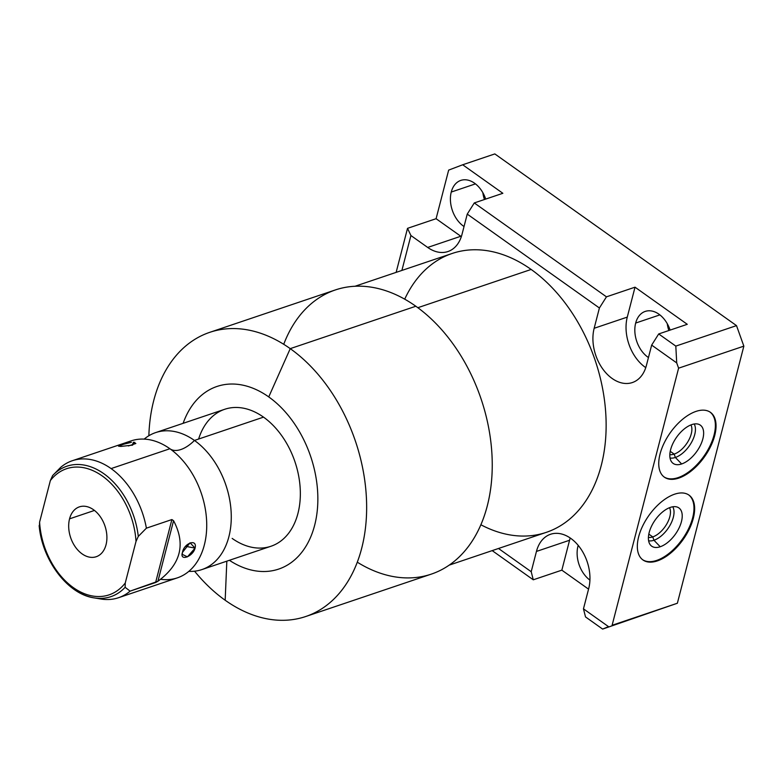 <?xml version="1.0" encoding="UTF-8"?>
<svg xmlns="http://www.w3.org/2000/svg" width="783" height="783" viewBox="0 0 783 783"><rect width="100%" height="100%" fill="white"/><g stroke="black" fill="none" stroke-linecap="round" stroke-linejoin="round"><path stroke-width="1.17" d="M608.518 626.645L583.462 608.841L588.708 588.552A37.682 25.937 -108.7 0 0 570.758 538.371A37.682 25.937 -108.7 0 0 536.453 551.428L531.207 571.717L498.507 548.491L531.207 571.717L533.272 579.802L492.194 550.625L533.272 579.802L531.207 571.717L536.453 551.428L569.574 540.25L561.842 570.161L588.552 589.139L561.842 570.161L533.272 579.802L561.842 570.161L569.574 540.25A37.682 25.937 71.3 0 1 570.23 538.009A37.682 25.937 -108.7 0 0 569.574 540.25L536.453 551.428A37.682 25.937 -108.7 0 1 550.527 534.28A37.682 25.937 -108.7 0 1 580.409 548.266A37.682 25.937 -108.7 0 1 588.708 588.552L583.462 608.841L608.518 626.645L602.626 629.082L585.518 616.926L583.462 608.841L585.518 616.926L602.626 629.082L608.518 626.645M401.894 270.429L410.918 235.526L427.694 247.448A37.682 25.937 -108.7 0 0 461.999 234.391L467.245 214.102L599.406 307.993L594.16 328.283A37.682 25.937 -108.7 0 0 612.11 378.453A37.682 25.937 -108.7 0 0 646.415 365.407L651.662 345.107L676.718 362.911L678.607 368.176L612.11 625.274L677.364 603.243L602.626 629.082L677.364 603.243L743.85 346.145L678.607 368.176L612.11 625.274L677.364 603.243L743.85 346.145L678.607 368.176L676.718 362.911L651.662 345.107L658.699 333.95L675.807 346.106L676.718 362.911L675.807 346.106L736.509 325.62L743.85 346.145L736.509 325.62L494.827 153.918L736.509 325.62L675.807 346.106L658.699 333.95L651.662 345.107L646.415 365.407A37.682 25.937 -108.7 0 1 632.341 382.554A37.682 25.937 -108.7 0 1 602.46 368.558A37.682 25.937 -108.7 0 1 594.16 328.283L599.406 307.993L467.245 214.102L461.999 234.391A37.682 25.937 -108.7 0 1 447.925 251.539A37.682 25.937 -108.7 0 1 427.694 247.448L410.918 235.526L401.894 270.429M480.87 524.757A147.175 101.31 -108.7 0 0 603.125 457.174A147.175 101.31 -108.7 0 0 531.148 269.45A147.175 101.31 -108.7 0 0 404.713 299.165M355.022 286.255L452.153 253.467A147.175 101.31 71.3 0 1 531.148 269.45L417.848 307.699L531.148 269.45A147.175 101.31 71.3 0 1 605.827 414.481A147.175 101.31 71.3 0 1 546.299 532.352L449.168 565.14M283.73 344.305A149.974 103.239 71.3 0 1 415.832 306.241A149.974 103.239 71.3 0 1 488.23 501.962A149.974 103.239 71.3 0 1 357.283 562.184M209.736 332.344L335.33 289.945A149.974 103.239 71.3 0 1 415.832 306.241L290.239 348.641A149.974 103.239 -108.7 0 0 209.736 332.344A149.974 103.239 -108.7 0 0 148.858 435.749A149.974 103.239 71.3 0 1 290.239 348.641L268.745 396.922A96.387 66.349 -108.7 0 1 315.03 523.758A96.387 66.349 -108.7 0 1 229.38 560.295A96.387 66.349 -108.7 0 0 315.03 523.758A96.387 66.349 -108.7 0 0 268.745 396.922L290.239 348.641A149.974 103.239 71.3 0 1 361.677 548.306A149.974 103.239 71.3 0 1 225.171 600.238A149.974 103.239 -108.7 0 0 305.673 616.534A149.974 103.239 -108.7 0 0 366.327 496.422A149.974 103.239 -108.7 0 0 290.239 348.641L415.832 306.241A149.974 103.239 71.3 0 1 491.93 454.032A149.974 103.239 71.3 0 1 431.267 574.135L305.673 616.534M225.171 600.238L226.825 561.166L225.171 600.238A149.974 103.239 71.3 0 1 194.576 571.189A149.974 103.239 -108.7 0 0 225.171 600.238M268.745 396.922A96.387 66.349 -108.7 0 0 183.134 423.319A96.387 66.349 -108.7 0 1 268.745 396.922M198.618 439.048A72.29 49.76 71.3 0 1 263.519 417.133A72.29 49.76 71.3 0 1 297.951 513.374A72.29 49.76 71.3 0 1 232.159 538.41M155.651 432.598L224.721 409.284A72.29 49.76 71.3 0 1 263.519 417.133L194.448 440.447A72.29 49.76 -108.7 0 0 155.651 432.598A72.29 49.76 -108.7 0 0 144.17 439.106A72.29 49.76 -108.7 0 1 194.448 440.447L263.519 417.133A72.29 49.76 71.3 0 1 300.192 488.367A72.29 49.76 71.3 0 1 270.957 546.26L201.887 569.584A72.29 49.76 -108.7 0 0 231.122 511.69A72.29 49.76 -108.7 0 0 194.448 440.447A30.067 15.826 -54.6 0 1 170.009 448.816M170.087 448.874A30.067 15.826 125.4 0 0 194.448 440.447A72.29 49.76 -108.7 0 1 231.2 520.724A72.29 49.76 -108.7 0 1 188.82 571.365A72.29 49.76 -108.7 0 0 201.887 569.584M125.094 443.579L125.094 443.579A72.29 49.76 71.3 0 1 169.901 448.737A72.29 49.76 71.3 0 1 170.753 449.354A72.29 49.76 71.3 0 1 203.746 547.092A72.29 49.76 71.3 0 1 160.652 579.303M72.29 460.737L131.094 440.888A72.29 49.76 71.3 0 1 169.901 448.737L111.098 468.586A72.29 49.76 -108.7 0 0 72.29 460.737A72.29 49.76 -108.7 0 0 60.722 467.314A72.29 49.76 71.3 0 1 111.098 468.586A72.29 49.76 71.3 0 1 146.392 528.173L138.297 536.404A68.835 47.381 -108.7 0 0 103.875 473.735A68.835 47.381 -108.7 0 0 52.725 475.467A68.835 47.381 -108.7 0 0 52.637 475.555L60.722 467.314L52.637 475.555A68.835 47.381 71.3 0 1 103.816 473.695A68.835 47.381 71.3 0 1 138.297 536.404L136.007 541.435A66.565 45.825 -108.7 0 0 102.24 475.956A66.565 45.825 -108.7 0 0 50.347 480.586L52.637 475.555L50.347 480.586A66.565 45.825 71.3 0 1 102.24 475.956A66.565 45.825 71.3 0 1 136.007 541.435L125.251 583.012L125.133 587.309L130.105 591.136A72.29 49.76 71.3 0 1 100.831 598.995L94.038 597.869A68.835 47.381 -108.7 0 0 125.133 587.309A68.835 47.381 71.3 0 1 94.038 597.869C67.632 594.199 42.096 560.119 39.15 525.569M131.378 442.307L120.239 445.077L120.905 446.437L132.63 445.116L134.696 442.278M39.473 526.45L39.59 522.153L39.473 526.45A68.835 47.381 -108.7 0 0 94.038 597.869M39.59 522.153A66.565 45.825 -108.7 0 0 73.357 587.632A66.565 45.825 -108.7 0 0 125.251 583.012A66.565 45.825 71.3 0 1 73.357 587.632A66.565 45.825 71.3 0 1 39.59 522.153L50.347 480.586L39.59 522.153M69.56 518.835A26.309 18.117 -108.7 0 0 82.088 553.875A26.309 18.117 -108.7 0 0 106.038 544.753A26.309 18.117 -108.7 0 0 93.51 509.723A26.309 18.117 -108.7 0 0 69.56 518.835A26.309 18.117 -108.7 0 0 75.354 546.965A26.309 18.117 -108.7 0 0 96.211 556.733A26.309 18.117 -108.7 0 0 106.038 544.753A26.309 18.117 -108.7 0 0 100.244 516.633A26.309 18.117 -108.7 0 0 79.377 506.865A26.309 18.117 -108.7 0 0 69.56 518.835L94.449 510.438L69.56 518.835M138.297 536.404L146.392 528.173L171.888 519.56L155.611 582.523L130.105 591.136L125.133 587.309L125.251 583.012L136.007 541.435L138.297 536.404M146.392 528.173A72.29 49.76 -108.7 0 0 111.098 468.586L169.901 448.737A72.29 49.76 71.3 0 1 206.575 519.971A72.29 49.76 71.3 0 1 177.34 577.864L118.536 597.713A72.29 49.76 -108.7 0 0 130.105 591.136L157.912 581.27C180.775 564.406 185.992 544.224 173.572 520.705L171.888 519.56L146.392 528.173M97.386 598.271A72.29 49.76 -108.7 0 0 118.536 597.713M195.075 548.1C197.561 538.185 183.858 543.187 182.488 552.348C179.219 561.705 192.961 556.733 195.075 548.1L190.063 542.805L182.488 552.348L182.194 554.325L187.44 556.86L195.075 548.1L185.61 546.319L195.075 548.1M173.572 520.705L171.888 519.56L155.611 582.523L157.912 581.27L173.572 520.705C185.992 544.224 180.775 564.406 157.912 581.27L173.572 520.705M132.141 445.243L133.492 442.189L132.141 445.243M126.083 443.315L118.536 446.163L120.905 446.437M128.412 445.948L135.851 443.511L133.492 442.189M657.358 560.892A39.757 20.916 -54.6 0 1 638.654 536.766A39.757 20.916 -54.6 0 1 674.613 494.19A39.757 20.916 -54.6 0 1 693.307 518.317A39.757 20.916 -54.6 0 1 657.358 560.892L656.692 560.413A39.757 20.916 -54.6 0 1 642.628 559.708A39.757 20.916 125.4 0 0 656.692 560.413L657.358 560.892A39.757 20.916 125.4 0 0 689.314 529.063A39.757 20.916 125.4 0 0 689.011 495.13A39.757 20.916 125.4 0 0 674.613 494.19A39.757 20.916 125.4 0 0 642.657 526.019A39.757 20.916 125.4 0 0 642.96 559.953A39.757 20.916 125.4 0 0 657.358 560.892M678.773 478.1A39.757 20.916 -54.6 0 1 660.069 453.974A39.757 20.916 -54.6 0 1 696.018 411.398A39.757 20.916 -54.6 0 1 714.722 435.524A39.757 20.916 -54.6 0 1 678.773 478.1L678.098 477.63A39.757 20.916 125.4 0 0 709.887 446.134A39.757 20.916 125.4 0 0 710.083 412.112A39.757 20.916 -54.6 0 1 709.887 446.134A39.757 20.916 -54.6 0 1 678.098 477.63A39.757 20.916 -54.6 0 1 664.043 476.916A39.757 20.916 125.4 0 0 678.098 477.63L678.773 478.1A39.757 20.916 125.4 0 0 710.719 446.271A39.757 20.916 125.4 0 0 710.416 412.338A39.757 20.916 125.4 0 0 696.018 411.398A39.757 20.916 125.4 0 0 664.062 443.227A39.757 20.916 125.4 0 0 664.366 477.16A39.757 20.916 125.4 0 0 678.773 478.1M688.668 494.895A39.757 20.916 -54.6 0 1 688.482 528.926A39.757 20.916 -54.6 0 1 656.692 560.413A39.757 20.916 125.4 0 0 688.482 528.926A39.757 20.916 125.4 0 0 688.668 494.895M670.405 507.374A23.47 12.352 -54.6 0 1 681.445 521.625A23.47 12.352 -54.6 0 1 660.226 546.749A23.47 12.352 -54.6 0 1 649.185 532.509A23.47 12.352 -54.6 0 1 670.405 507.374A23.47 12.352 125.4 0 0 652.219 524.825A23.47 12.352 125.4 0 0 650.516 545.095A23.47 12.352 125.4 0 0 660.226 546.749A23.47 12.352 125.4 0 0 679.703 526.616A23.47 12.352 125.4 0 0 677.461 507.159A23.47 12.352 125.4 0 0 670.405 507.374M672.763 506.787A21.415 11.265 -54.6 0 1 670.052 525.246A21.415 11.265 -54.6 0 1 653.952 540.25L660.226 546.749L653.952 540.25A21.415 11.265 -54.6 0 1 648.618 540.779A21.415 11.265 125.4 0 0 653.952 540.25L652.758 536.903A18.89 9.944 -54.6 0 1 648.422 537.422A18.89 9.944 125.4 0 0 652.758 536.903L653.952 540.25A21.415 11.265 125.4 0 0 670.052 525.246A21.415 11.265 125.4 0 0 672.763 506.787M669.534 507.697A18.89 9.944 -54.6 0 1 666.793 523.944A18.89 9.944 -54.6 0 1 652.758 536.903A18.89 9.944 125.4 0 0 666.793 523.944A18.89 9.944 125.4 0 0 669.534 507.697M648.823 534.104L652.758 536.903L648.823 534.104M482.837 192.647A25.594 17.617 -108.7 0 0 484.452 199.508A25.594 17.617 71.3 0 1 482.837 192.647M667.253 323.663A25.594 17.617 -108.7 0 0 668.868 330.524A25.594 17.617 71.3 0 1 667.253 323.663M589.922 580.105A25.594 17.617 71.3 0 1 577.962 546.201A25.594 17.617 71.3 0 1 578.197 545.369A25.594 17.617 -108.7 0 0 577.962 546.201A25.594 17.617 -108.7 0 0 589.922 580.105M687.268 324.309L635.023 287.185L627.281 317.105A37.682 25.937 -108.7 0 0 645.76 367.638A37.682 25.937 71.3 0 1 627.281 317.105L594.16 328.283L627.281 317.105L635.023 287.185L687.268 324.309L658.699 333.95L687.268 324.309M648.451 357.537A25.594 17.617 71.3 0 1 635.669 323.056A25.594 17.617 71.3 0 1 652.014 311.057A25.594 17.617 71.3 0 1 670.121 330.103A25.594 17.617 -108.7 0 0 645.221 311.419A25.594 17.617 -108.7 0 0 635.669 323.056A25.594 17.617 -108.7 0 0 648.451 357.537M462.694 164.773L448.659 170.107L436.092 218.702L460.815 236.26A37.682 25.937 -108.7 0 0 461.334 236.623A37.682 25.937 71.3 0 1 460.815 236.26L427.694 247.448L460.815 236.26L436.092 218.702L448.659 170.107L462.694 164.773L502.852 193.293L462.694 164.773L494.827 153.918L462.694 164.773M464.035 226.522A25.594 17.617 71.3 0 1 451.253 192.05A25.594 17.617 71.3 0 1 467.598 180.051A25.594 17.617 71.3 0 1 485.705 199.088A25.594 17.617 -108.7 0 0 460.805 180.403A25.594 17.617 -108.7 0 0 451.253 192.05A25.594 17.617 -108.7 0 0 464.035 226.522M396.139 272.376L407.522 228.342L436.092 218.702L407.522 228.342L410.918 235.526L407.522 228.342L396.139 272.376M474.283 202.944L467.245 214.102L474.283 202.944L606.453 296.835L599.406 307.993L606.453 296.835L635.023 287.185L606.453 296.835L474.283 202.944L502.852 193.293L474.283 202.944M475.467 183.878L451.253 192.05L475.467 183.878M578.676 545.966L577.962 546.201L578.676 545.966M659.883 314.883L635.669 323.056L659.883 314.883M670.228 451.321L674.163 454.111A18.89 9.944 125.4 0 0 688.208 441.152A18.89 9.944 125.4 0 0 690.949 424.905A18.89 9.944 -54.6 0 1 688.208 441.152A18.89 9.944 -54.6 0 1 674.163 454.111L670.228 451.321M669.827 454.639A18.89 9.944 125.4 0 0 674.163 454.111A18.89 9.944 -54.6 0 1 669.827 454.639M670.033 457.986A21.415 11.265 125.4 0 0 675.367 457.468L674.163 454.111L675.367 457.468A21.415 11.265 125.4 0 0 691.467 442.454A21.415 11.265 125.4 0 0 694.178 423.995A21.415 11.265 -54.6 0 1 691.467 442.454A21.415 11.265 -54.6 0 1 675.367 457.468L681.631 463.967A23.47 12.352 125.4 0 0 701.118 443.824A23.47 12.352 125.4 0 0 698.876 424.366A23.47 12.352 125.4 0 0 691.82 424.592A23.47 12.352 125.4 0 0 673.634 442.033A23.47 12.352 125.4 0 0 671.931 462.303A23.47 12.352 125.4 0 0 681.631 463.967L675.367 457.468A21.415 11.265 -54.6 0 1 670.033 457.986M691.82 424.592A23.47 12.352 -54.6 0 1 702.86 438.832A23.47 12.352 -54.6 0 1 681.631 463.967A23.47 12.352 -54.6 0 1 670.6 449.726A23.47 12.352 -54.6 0 1 691.82 424.592M203.521 547.846L203.746 547.092"/></g></svg>
